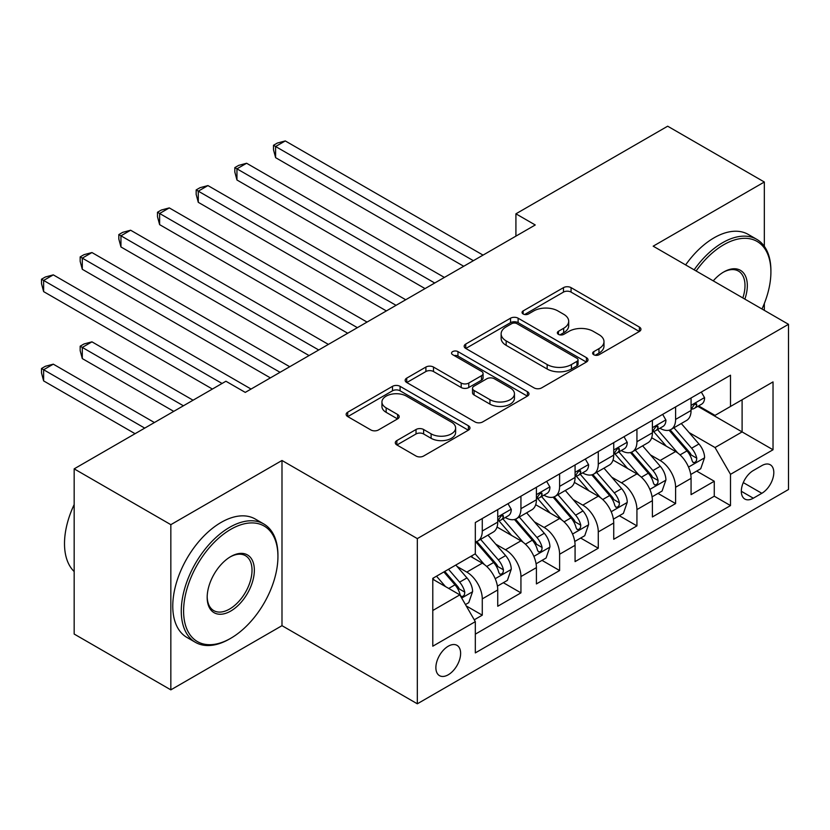 <?xml version="1.0" encoding="UTF-8"?>
<svg xmlns="http://www.w3.org/2000/svg" width="830" height="830" viewBox="0 0 830 830"><rect width="100%" height="100%" fill="white"/><g stroke="black" fill="none" stroke-linecap="round" stroke-linejoin="round"><path stroke-width="1.25" d="M593.74 354.732A3.756 2.168 0 0 0 599.053 354.732L639.38 331.461A5.364 3.102 0 0 0 640.947 329.261A5.364 3.102 0 0 0 639.38 327.072L571.061 287.637A5.364 3.102 0 0 0 563.477 287.637L523.149 310.918A3.756 2.168 0 0 0 522.049 312.443A3.756 2.168 0 0 0 523.149 313.979A3.756 2.168 0 0 0 528.461 313.979L533.68 310.97A17.171 9.919 0 0 1 557.967 310.97L563.663 314.259A17.171 9.919 0 0 1 568.695 321.262A17.171 9.919 0 0 1 563.663 328.275L558.445 331.295A3.756 2.168 0 0 0 557.345 332.83A3.756 2.168 0 0 0 558.445 334.355A3.756 2.168 0 0 0 563.757 334.355L568.975 331.346A17.171 9.919 0 0 1 593.263 331.346L598.959 334.635A17.171 9.919 0 0 1 603.991 341.649A17.171 9.919 0 0 1 598.959 348.652L593.74 351.671A3.756 2.168 0 0 0 592.641 353.207A3.756 2.168 0 0 0 593.74 354.732L593.74 351.671M448.252 674.78A17.503 10.105 120 0 0 459.685 659.362A17.503 10.105 120 0 0 456.998 645.346A17.503 10.105 120 0 0 448.252 646.207A17.503 10.105 120 0 0 436.819 661.624A17.503 10.105 120 0 0 439.506 675.651A17.503 10.105 120 0 0 448.252 674.78M396.865 440.574A5.364 3.102 0 0 0 395.288 442.764A5.364 3.102 0 0 0 396.865 444.953L416.027 456.023A5.364 3.102 0 0 0 423.622 456.023L468.4 430.168A5.364 3.102 0 0 0 469.977 427.979A5.364 3.102 0 0 0 468.4 425.78L400.091 386.344A5.364 3.102 0 0 0 392.497 386.344L347.718 412.199A5.364 3.102 0 0 0 346.141 414.388A5.364 3.102 0 0 0 347.718 416.577L370.865 429.95A5.364 3.102 0 0 0 378.459 429.95L397.622 418.88A5.364 3.102 0 0 0 399.199 416.691A5.364 3.102 0 0 0 397.622 414.502L386.147 407.872A14.359 8.29 0 0 1 381.935 402.011A14.359 8.29 0 0 1 390.795 394.354A14.359 8.29 0 0 1 406.451 396.149L451.416 422.117A14.359 8.29 0 0 1 455.629 427.979A14.359 8.29 0 0 1 446.758 435.636A14.359 8.29 0 0 1 431.112 433.841L423.622 429.504A5.364 3.102 0 0 0 416.027 429.504L396.865 440.574L396.865 444.953M281.993 460.484L170.835 524.664L74.171 468.857L74.171 634.047L170.835 689.855L281.993 625.675L417.324 703.799L417.324 538.608L281.993 460.484L281.993 625.675M764.337 246.323L764.337 182.009L653.179 246.178L788.5 324.312L417.324 538.608M764.337 182.009L667.673 126.202L515.918 213.818L515.918 236.135M74.171 468.857L225.926 381.24L245.265 392.393L535.246 224.972L515.918 213.818M534.064 387.88A5.364 3.102 0 0 0 541.648 387.88L586.437 362.025A5.364 3.102 0 0 0 588.003 359.826A5.364 3.102 0 0 0 586.437 357.637L518.117 318.201A5.364 3.102 0 0 0 510.533 318.201L465.744 344.056A5.364 3.102 0 0 0 464.178 346.245A5.364 3.102 0 0 0 465.744 348.434L534.064 387.88M454.155 355.551A3.756 2.168 0 0 1 457.963 356.08L457.963 351.609L527.413 391.708A5.364 3.102 0 0 1 528.99 393.908A5.364 3.102 0 0 1 527.413 396.097L482.635 421.951A5.364 3.102 0 0 1 475.04 421.951L406.731 382.506L406.731 378.127A5.364 3.102 0 0 0 405.154 380.316A5.364 3.102 0 0 0 406.731 382.506M406.731 378.127L425.894 367.057A5.364 3.102 0 0 1 433.488 367.057L461.19 383.055A5.364 3.102 0 0 0 468.784 383.055L481.493 375.72A5.364 3.102 0 0 0 483.07 373.521A5.364 3.102 0 0 0 481.493 371.332L452.651 354.68A3.756 2.168 0 0 1 451.551 353.144A3.756 2.168 0 0 1 453.875 351.142A3.756 2.168 0 0 1 457.963 351.609M474.252 619.813L482.272 615.175L466.232 605.921M457.102 566.496L466.813 572.098A21.87 12.626 60 0 1 482.272 598.887L497.741 589.954L497.741 606.253L520.939 592.859L503.354 582.702M495.769 544.169L505.47 549.771A21.87 12.626 60 0 1 520.939 576.56L536.408 567.637L536.408 583.926L559.607 570.532L542.011 560.375M534.437 521.842L544.138 527.455A21.87 12.626 60 0 1 559.607 554.243L575.076 545.31L575.076 561.609L598.274 548.215L580.678 538.058M573.094 499.525L582.805 505.128A21.87 12.626 60 0 1 598.274 531.916L613.733 522.983L613.733 539.282L636.932 525.888L619.346 515.731M611.762 477.198L621.473 482.801A21.87 12.626 60 0 1 636.932 509.589L652.401 500.666L652.401 516.955L675.599 503.571L675.599 487.272A21.87 12.626 -120 0 0 660.13 460.484L650.429 454.882M658.003 493.414L675.599 503.571M497.741 589.954A21.87 12.626 -120 0 0 482.272 563.165L470.672 556.474M536.408 567.637A21.87 12.626 -120 0 0 520.939 540.849L497.025 527.04M575.076 545.31A21.87 12.626 -120 0 0 559.607 518.522L535.692 504.713M613.733 522.983A21.87 12.626 -120 0 0 598.274 496.195L574.36 482.396M652.401 500.666A21.87 12.626 -120 0 0 636.932 473.878L613.028 460.069M761.826 465.62L753.318 470.527A16.953 9.784 120 0 0 742.238 485.467A16.953 9.784 120 0 0 744.842 499.048A16.953 9.784 120 0 0 753.318 498.208L761.826 493.3A16.953 9.784 120 0 0 772.896 478.36A16.953 9.784 120 0 0 770.292 464.779A16.953 9.784 120 0 0 761.826 465.62M417.324 703.799L788.5 489.503L788.5 324.312M432.783 610.496L459.851 594.871L475.32 621.649L475.32 652.909L730.504 505.574L730.504 474.324L715.035 447.536L689.087 432.555M475.32 621.649L432.783 646.207L432.783 578.344L475.32 553.786L475.32 522.537L730.504 375.212L730.504 406.461L773.031 381.904L773.031 449.767L730.504 474.324M505.273 517.515L505.47 517.63A21.87 12.626 60 0 0 516.416 518.709L531.874 509.786A21.87 12.626 -120 0 0 536.408 499.774L536.408 487.272M543.941 495.188L544.138 495.303A21.87 12.626 60 0 0 555.073 496.392L570.542 487.459A21.87 12.626 -120 0 0 575.076 477.447L575.076 464.945M582.598 472.861L582.805 472.986A21.87 12.626 60 0 0 593.74 474.065L609.21 465.142A21.87 12.626 -120 0 0 613.733 455.12L613.733 442.629M621.265 450.545L621.473 450.659A21.87 12.626 60 0 0 632.408 451.748L647.867 442.815A21.87 12.626 -120 0 0 652.401 432.804L652.401 420.302M475.32 634.151L714.267 496.205L714.267 481.244L691.068 494.639L691.068 478.339A21.87 12.626 -120 0 0 675.599 451.551L651.685 437.752M659.933 428.218L660.13 428.342A21.87 12.626 -120 0 0 671.065 429.421A21.87 12.626 -120 0 0 675.599 419.409L675.599 406.908M671.065 429.421L686.535 420.488A21.87 12.626 -120 0 0 691.068 410.477L691.068 397.975M482.272 518.522L482.272 531.024A21.87 12.626 60 0 1 477.748 541.036A21.87 12.626 60 0 1 475.32 541.917M477.748 541.036L493.217 532.103A21.87 12.626 -120 0 0 497.741 522.091L497.741 509.589M520.939 496.195L520.939 508.697A21.87 12.626 60 0 1 516.416 518.709M559.607 473.878L559.607 486.38A21.87 12.626 60 0 1 555.073 496.392M598.274 451.551L598.274 464.053A21.87 12.626 60 0 1 593.74 474.065M636.932 429.235L636.932 441.726A21.87 12.626 60 0 1 632.408 451.748M636.932 509.589L636.932 525.888M598.274 531.916L598.274 548.215M559.607 554.243L559.607 570.532M520.939 576.56L520.939 592.859M482.272 598.887L482.272 615.175M459.851 594.871L432.783 579.236M715.035 447.536L742.103 431.911L742.103 399.77L773.031 381.904M697.823 406.347L773.031 449.767M698.601 405.901L715.035 415.394L730.504 406.461M764.337 310.358L764.337 303.5M170.835 524.664L170.835 689.855M696.671 471.087L714.267 481.244M714.267 496.205L730.504 505.574M595.245 355.271L598.959 353.124A17.171 9.919 0 0 0 603.991 346.11L603.991 341.649M568.695 321.262L568.695 325.733A17.171 9.919 0 0 1 563.663 332.747L559.949 334.884M639.308 331.492L571.061 292.098A5.364 3.102 0 0 0 563.477 292.098L524.653 314.508M586.364 362.067L518.117 322.663A5.364 3.102 0 0 0 510.533 322.663L465.817 348.476M576.943 361.361A3.756 2.168 0 0 0 578.043 359.826A3.756 2.168 0 0 0 576.943 358.301L516.986 323.679A3.756 2.168 0 0 0 511.664 323.679L506.165 326.854A17.171 9.919 0 0 0 501.133 333.868A17.171 9.919 0 0 0 506.165 340.881L547.157 364.546A17.171 9.919 0 0 0 571.445 364.546L576.943 361.361L576.943 365.833A3.756 2.168 0 0 0 578.043 364.297L578.043 359.826M501.133 333.868L501.133 338.329A17.171 9.919 0 0 0 506.165 345.342L506.165 340.881M576.943 365.833L571.445 369.008A17.171 9.919 0 0 1 547.157 369.008L506.165 345.342M406.804 382.547L425.894 371.529L425.894 367.057M483.07 373.521L483.07 377.992A5.364 3.102 0 0 1 481.493 380.182L468.784 387.517A5.364 3.102 0 0 1 461.19 387.517L433.488 371.529A5.364 3.102 0 0 0 425.894 371.529M457.963 356.08L527.351 396.138M489.939 399.655A14.359 8.29 0 0 0 505.584 401.45A14.359 8.29 0 0 0 514.455 393.794A14.359 8.29 0 0 0 510.243 387.932L494.4 378.781A5.364 3.102 0 0 0 486.805 378.781L474.096 386.126A5.364 3.102 0 0 0 472.519 388.315A5.364 3.102 0 0 0 474.096 390.505L489.939 399.655L489.939 404.117A14.359 8.29 0 0 0 505.584 405.912A14.359 8.29 0 0 0 514.455 398.255L514.455 393.794M472.519 388.315L472.519 392.777A5.364 3.102 0 0 0 474.096 394.976L474.096 390.505M489.939 404.117L474.096 394.976M455.629 427.979L455.629 432.44A14.359 8.29 0 0 1 446.758 440.097A14.359 8.29 0 0 1 431.112 438.302L423.622 433.976A5.364 3.102 0 0 0 416.027 433.976L396.937 444.994M381.935 402.011L381.935 406.472A14.359 8.29 0 0 0 386.147 412.334L386.147 407.872M397.549 418.922L386.147 412.334M468.328 430.21L400.091 390.806A5.364 3.102 0 0 0 392.497 390.806L347.791 416.619M690.736 474.511L700.728 468.743L704.597 457.579A14.494 8.362 -120 0 0 698.953 443.977L681.285 423.518M677.747 452.973L657.557 429.587M666.262 446.156L654.538 432.596A34.725 20.045 -120 0 0 653.459 431.382M275.612 246.967L386.386 310.918L198.287 202.323L198.287 191.159L207.946 185.578L405.725 299.755M669.094 430.21L686.97 450.898A14.494 8.362 60 0 1 692.137 460.878L693.185 462.59L695.146 462.32L696.453 460.723L696.775 458.202A14.494 8.362 -120 0 0 691.608 448.221L673.939 427.761M670.152 429.867L689.346 452.101A7.377 4.264 60 0 1 691.214 454.985L696.775 458.202M701.309 392.061L704.597 397.757A14.494 8.362 60 0 1 701.599 404.169L694.254 408.401A14.494 8.362 -120 0 0 696.775 405.071L696.463 403.785L694.658 404.148L692.137 407.748A14.494 8.362 60 0 1 691.068 409.813M473.38 260.693L275.612 146.516L285.281 140.934L483.05 255.111M691.546 409.086L691.608 409.086A14.494 8.362 -120 0 0 694.254 408.401M463.721 266.274L275.612 157.669L275.612 146.516L273.485 145.281L277.355 143.05L285.281 140.934M275.612 157.669L273.485 149.753L273.485 145.281M761.982 308.999A66.711 38.512 120 0 0 770.904 271.97A66.711 38.512 120 0 0 723.739 244.736A66.711 38.512 120 0 0 696.121 270.985M694.139 269.833A68.35 39.467 -60 0 1 722.577 242.723A68.35 39.467 -60 0 1 756.753 239.341A68.35 39.467 -60 0 1 770.904 270.632L770.904 271.97M713.25 280.862A33.356 19.256 -60 0 1 723.739 271.97L723.739 271.97A33.356 19.256 -60 0 1 744.863 299.122M685.632 264.915A68.35 39.467 -60 0 1 714.07 237.816A68.35 39.467 -60 0 1 748.245 234.423L756.753 239.341M742.829 297.949A31.716 18.312 120 0 0 738.43 271.068A31.716 18.312 120 0 0 723.148 272.313M229.609 638.955L230.761 638.28A66.711 38.512 120 0 0 277.936 556.577A66.711 38.512 120 0 0 230.761 529.343A66.711 38.512 120 0 0 183.596 611.046A66.711 38.512 120 0 0 230.761 638.28L229.599 638.955A68.35 39.467 -60 0 1 229.599 638.955A68.35 39.467 -60 0 1 195.424 642.337A68.35 39.467 -60 0 1 184.955 587.567A68.35 39.467 -60 0 1 229.599 527.341A68.35 39.467 -60 0 1 263.774 523.958A68.35 39.467 -60 0 1 277.936 555.239L277.936 556.577M230.761 611.046A33.356 19.256 -60 0 1 207.178 597.434A33.356 19.256 -60 0 1 230.761 556.577L230.761 556.577A33.356 19.256 -60 0 1 254.354 570.2A33.356 19.256 -60 0 1 230.761 611.046M207.189 596.749A31.716 18.312 120 0 0 213.746 610.61A31.716 18.312 120 0 0 229.599 609.044A31.716 18.312 120 0 0 250.318 581.093A31.716 18.312 120 0 0 245.462 555.685A31.716 18.312 120 0 0 230.18 556.93M195.424 642.337L186.926 637.43A68.35 39.467 -60 0 1 176.448 582.66A68.35 39.467 -60 0 1 221.102 522.423A68.35 39.467 -60 0 1 255.277 519.041L263.774 523.958M74.171 571.538A68.35 39.467 -60 0 1 74.171 504.567M652.079 496.838L662.07 491.07L665.93 479.906A14.494 8.362 -120 0 0 660.286 466.294L642.628 445.845M639.079 475.289L618.889 451.914M627.594 468.483L615.87 454.913A34.725 20.045 -120 0 0 614.802 453.709M236.955 269.294L347.718 333.245L159.619 224.64L159.619 213.476L169.289 207.905L367.057 322.082M630.437 452.526L648.303 473.214A14.494 8.362 60 0 1 653.469 483.195L654.528 484.917L656.478 484.637L657.796 483.05L658.107 480.518A14.494 8.362 -120 0 0 652.94 470.537L635.272 450.088M631.485 452.194L650.689 474.418A7.377 4.264 60 0 1 652.546 477.312L658.107 480.518M613.412 519.155L623.403 513.386L627.262 502.223A14.494 8.362 -120 0 0 621.629 488.621L603.96 468.172M600.422 497.616L580.232 474.241M588.927 490.81L577.213 477.24A34.725 20.045 -120 0 0 576.134 476.026M198.287 291.61L309.061 355.562L120.952 246.967L120.952 235.803L130.621 230.221L328.389 344.398M591.769 474.853L609.635 495.541A14.494 8.362 60 0 1 614.802 505.522L615.86 507.244L617.821 506.964L619.128 505.377L619.439 502.845A14.494 8.362 -120 0 0 614.283 492.864L596.614 472.405M592.817 474.511L612.021 496.745A7.377 4.264 60 0 1 613.878 499.629L619.439 502.845M574.744 541.482L584.735 535.713L588.605 524.55A14.494 8.362 -120 0 0 582.961 510.948L565.292 490.489M561.754 519.933L541.565 496.558M550.269 513.127L538.546 499.567A34.725 20.045 -120 0 0 537.466 498.353M159.619 313.937L270.393 377.889L82.294 269.283L82.294 258.13L91.954 252.548L289.722 366.725M553.102 497.18L570.978 517.868A14.494 8.362 60 0 1 576.145 527.849L577.192 529.561L579.153 529.291L580.461 527.693L580.782 525.162A14.494 8.362 -120 0 0 575.615 515.181L557.947 494.732M554.16 496.838L573.354 519.072A7.377 4.264 60 0 1 575.221 521.956L580.782 525.162M536.087 563.798L546.078 558.03L549.937 546.866A14.494 8.362 -120 0 0 544.293 533.265L526.625 512.816M523.087 542.26L502.897 518.885M511.602 535.454L499.878 521.883A34.725 20.045 -120 0 0 498.809 520.68M120.952 336.254L212.397 389.052L43.627 291.61L43.627 280.447L53.296 274.865L251.065 389.052M514.444 519.497L532.31 540.185A14.494 8.362 60 0 1 537.477 550.166L538.525 551.888L540.486 551.608L541.803 550.02L542.115 547.489A14.494 8.362 -120 0 0 536.948 537.508L519.279 517.059M515.492 519.165L534.696 541.388A7.377 4.264 60 0 1 536.553 544.273L542.115 547.489M662.651 414.388L665.93 420.073A14.494 8.362 60 0 1 662.931 426.485L655.586 430.729A14.494 8.362 -120 0 0 658.107 427.388L657.806 426.101L655.99 426.464L653.469 430.075A14.494 8.362 60 0 1 652.401 432.129M434.723 283.02L236.955 168.832L246.614 163.251L444.382 277.438M652.888 431.413L652.94 431.413A14.494 8.362 -120 0 0 655.586 430.729M425.053 288.601L236.955 179.996L236.955 168.832L234.828 167.608L238.687 165.378L246.614 163.251M236.955 179.996L234.828 172.069L234.828 167.608M623.984 436.705L627.262 442.4A14.494 8.362 60 0 1 624.264 448.812L616.918 453.056A14.494 8.362 -120 0 0 619.439 449.715L619.139 448.428L617.323 448.791L614.802 452.392A14.494 8.362 60 0 1 613.733 454.456M396.055 305.336L196.16 189.925L200.03 187.694L207.946 185.578M614.221 453.73L614.283 453.73A14.494 8.362 -120 0 0 616.918 453.056M198.287 202.323L196.16 194.396L196.16 189.925M585.316 459.032L588.605 464.727A14.494 8.362 60 0 1 585.607 471.129L578.261 475.372A14.494 8.362 -120 0 0 580.782 472.042L580.471 470.755L578.666 471.108L576.145 474.719A14.494 8.362 60 0 1 575.076 476.783M357.388 327.663L157.493 212.252L161.362 210.021L169.289 207.905M575.553 476.057L575.615 476.057A14.494 8.362 -120 0 0 578.261 475.372M159.619 224.64L157.493 216.713L157.493 212.252M546.648 481.358L549.937 487.044A14.494 8.362 60 0 1 546.939 493.456L539.593 497.699A14.494 8.362 -120 0 0 542.115 494.358L541.814 493.072L539.998 493.435L537.477 497.035A14.494 8.362 60 0 1 536.408 499.1M318.72 349.98L118.825 234.579L122.695 232.348L130.621 230.221M536.886 498.374L536.948 498.374A14.494 8.362 -120 0 0 539.593 497.699M120.952 246.967L118.825 239.04L118.825 234.579M497.419 586.125L507.41 580.357L511.27 569.193A14.494 8.362 -120 0 0 505.626 555.592L487.967 535.132M484.43 564.587L475.175 553.869M472.934 557.77L471.43 556.038M193.068 400.216L91.954 341.836L82.294 347.417L82.294 358.581L173.729 411.369M475.777 541.824L493.643 562.512A14.494 8.362 60 0 1 498.809 572.492L499.868 574.204L501.818 573.935L503.136 572.337L503.447 569.816A14.494 8.362 -120 0 0 498.28 559.835L480.622 539.375M476.825 541.482L496.029 563.715A7.377 4.264 60 0 1 497.886 566.6L503.447 569.816M82.294 358.581L80.168 350.654L80.168 346.193L183.399 405.787M80.168 346.193L84.027 343.962L91.954 341.836M507.991 503.675L511.27 509.371A14.494 8.362 60 0 1 508.271 515.783L500.926 520.016A14.494 8.362 -120 0 0 503.447 516.685L503.146 515.399L501.33 515.762L498.809 519.362A14.494 8.362 60 0 1 497.741 521.427M280.063 372.307L80.168 256.895L84.027 254.665L91.954 252.548M498.228 520.701L498.28 520.701A14.494 8.362 -120 0 0 500.926 520.016M82.294 269.283L80.168 261.367L80.168 256.895M465.454 604.572L468.743 602.684L472.612 591.52A14.494 8.362 -120 0 0 466.968 577.908L455.846 565.033M445.461 586.561L436.507 576.196M434.266 580.097L432.783 578.375M154.401 422.532L53.296 364.163L43.627 369.744L43.627 380.908L135.062 433.696M443.853 571.953L454.975 584.828A14.494 8.362 60 0 1 460.142 594.809L461.2 596.531L463.161 596.251L464.468 594.664L464.79 592.132A14.494 8.362 -120 0 0 459.623 582.152L448.501 569.276M444.756 571.434L457.361 586.032A7.377 4.264 60 0 1 459.218 588.927L464.79 592.132M43.627 380.908L41.5 372.981L41.5 368.51L144.731 428.114M41.5 368.51L45.37 366.279L53.296 364.163M222.067 383.47L41.5 279.222L45.37 276.992L53.296 274.865M43.627 291.61L41.5 283.684L41.5 279.222M466.813 572.098L482.272 563.165M505.47 549.771L520.939 540.849M544.138 527.455L559.607 518.522M582.805 505.128L598.274 496.195M621.473 482.801L636.932 473.878M660.13 460.484L675.599 451.551M675.599 419.409L691.068 410.477M482.272 531.024L497.741 522.091M520.939 508.697L536.408 499.774M559.607 486.38L575.076 477.447M598.274 464.053L613.733 455.12M636.932 441.726L652.401 432.804M675.599 487.272L691.068 478.339M743.275 482.593L761.826 493.3M741.325 491.287L753.318 498.208M598.959 353.124L598.959 348.652M558.445 334.355L558.445 331.295M563.663 332.747L563.663 328.275M523.149 313.979L523.149 310.918M563.477 292.098L563.477 287.637M571.061 292.098L571.061 287.637M639.38 331.461L639.38 327.072M465.744 348.434L465.744 344.056M510.533 322.663L510.533 318.201M518.117 322.663L518.117 318.201M586.437 362.025L586.437 357.637M547.157 369.008L547.157 364.546M571.445 369.008L571.445 364.546M433.488 371.529L433.488 367.057M461.19 387.517L461.19 383.055M468.784 387.517L468.784 383.055M481.493 380.182L481.493 375.72M527.413 396.097L527.413 391.708M416.027 433.976L416.027 429.504M423.622 433.976L423.622 429.504M431.112 438.302L431.112 433.841M397.622 418.88L397.622 414.502M347.718 416.577L347.718 412.199M392.497 390.806L392.497 386.344M400.091 390.806L400.091 386.344M468.4 430.168L468.4 425.78M688.527 467.083L704.504 457.859M691.608 448.221L698.953 443.977M680.061 454.882L686.97 450.898M704.504 397.591L691.068 405.341M694.907 403.992L696.775 405.071M649.869 489.399L665.836 480.186M652.94 470.537L660.286 466.294M641.393 477.209L648.303 473.214M611.202 511.726L627.169 502.503M614.283 492.864L621.629 488.621M602.725 499.536L609.635 495.541M572.534 534.053L588.512 524.83M575.615 515.181L582.961 510.948M564.068 521.852L570.978 517.868M533.877 556.37L549.844 547.146M536.948 537.508L544.293 533.265M525.4 544.179L532.31 540.185M665.836 419.907L652.401 427.668M656.24 426.309L658.107 427.388M627.169 442.234L613.733 449.995M617.572 448.636L619.439 449.715M588.512 464.551L575.076 472.312M578.904 470.952L580.782 472.042M549.844 486.878L536.408 494.639M540.247 493.279L542.115 494.358M495.209 578.697L511.176 569.473M498.28 559.835L505.626 555.592M486.733 566.496L493.643 562.512M511.176 509.205L497.741 516.955M501.579 515.606L503.447 516.685M461.688 598.046L472.509 591.8M459.623 582.152L466.968 577.908M448.729 588.439L454.975 584.828"/></g></svg>
